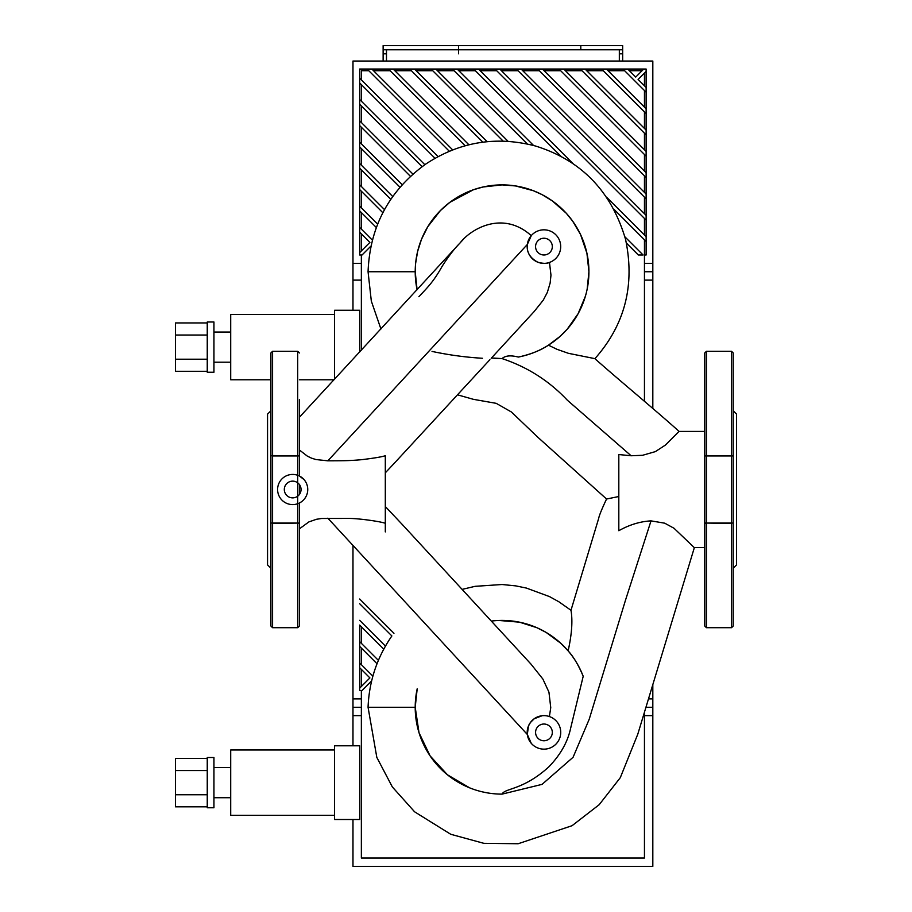 <?xml version="1.0" encoding="UTF-8"?>
<svg xmlns="http://www.w3.org/2000/svg" width="912" height="912" viewBox="0 0 912 912"><rect width="100%" height="100%" fill="white"/><g stroke="black" fill="none" stroke-linecap="round" stroke-linejoin="round"><path stroke-width="1.37" d="M619.328 61.036L619.328 49.784M386.483 49.784L386.483 61.036M644.453 271.742L652.821 271.742L652.821 61.036L352.978 61.036L352.978 310.262M652.821 408.496L652.821 271.742M422.085 166.668L359.681 104.264L359.681 99.522L424.844 164.696M435.013 158.278L359.681 82.935L359.681 78.204L438.068 156.59M449.308 151.244L367.114 69.05L371.857 69.05L452.683 149.887M465.154 145.772L388.432 69.05L393.175 69.05L468.916 144.791M482.881 142.181L409.75 69.05L414.493 69.05L487.133 141.691M361.357 105.94L361.357 122.516M361.357 127.258L361.357 143.834M361.357 148.576L361.357 165.163M361.357 169.894L361.357 186.481M361.357 191.224L361.357 207.799M361.357 212.542L361.357 229.117M361.357 254.984L361.357 350.185M644.453 401.417L644.453 239.788M458.804 70.726L475.391 70.726M437.486 70.726L454.073 70.726M416.168 70.726L432.755 70.726M394.85 70.726L411.426 70.726M373.521 70.726L390.108 70.726M361.357 79.88L361.357 70.726L368.79 70.726M361.357 84.611L361.357 101.198M527.318 143.971L452.398 69.05L457.129 69.05L533.566 145.487M624.891 236.812L643.074 254.984L638.332 254.984L626.419 243.071M503.128 141.098L431.08 69.05L435.811 69.05L508.075 141.314M561.005 156.34L473.716 69.05L478.458 69.05L573.101 163.704M606.571 197.163L646.129 236.721L646.129 241.463L613.947 209.281M499.776 69.05L646.129 215.403L646.129 220.134L495.034 69.05L521.094 69.05L646.129 194.085L646.129 198.816L516.352 69.05M410.423 176.324L359.681 125.582L359.681 120.84L412.908 174.078M399.992 187.211L359.681 146.9L359.681 142.169L402.203 184.691M542.412 69.05L646.129 172.756L646.129 177.498L537.681 69.05L563.741 69.05L646.129 151.438L646.129 156.18L558.999 69.05M390.781 199.318L359.681 168.218L359.681 163.487L392.719 196.525M382.846 212.713L359.681 189.548L359.681 184.805L384.499 209.623M585.059 69.05L646.129 130.12L646.129 134.862L580.317 69.05L606.377 69.05L646.129 108.802L646.129 113.533L601.635 69.05M376.325 227.51L359.681 210.866L359.681 206.123L377.648 224.09M370.956 246.08L362.053 254.984L359.681 254.984L359.681 252.624L369.896 242.398L359.681 232.184L359.681 227.441L372.358 240.13M638.092 79.447L646.129 87.472L646.129 92.215L622.964 69.05L627.695 69.05L635.721 77.075L643.758 69.05L646.129 69.05L646.129 71.421L638.092 79.447M361.357 233.86L361.357 250.948M644.453 85.808L644.453 73.097M644.453 107.126L644.453 90.539M644.453 128.444L644.453 111.857M644.453 149.762L644.453 133.186M644.453 171.08L644.453 154.504M644.453 192.409L644.453 175.822M644.453 213.727L644.453 197.14M629.371 70.726L642.082 70.726M608.053 70.726L624.64 70.726M586.735 70.726L603.311 70.726M565.406 70.726L581.993 70.726M544.088 70.726L560.675 70.726M522.77 70.726L539.357 70.726M501.452 70.726L518.027 70.726M644.453 235.045L644.453 218.458M480.134 70.726L496.709 70.726M627.695 69.05L643.758 69.05M646.129 241.463L646.129 254.984L644.453 254.984M646.129 71.421L646.129 87.472M359.681 252.624L359.681 232.184M606.377 69.05L622.964 69.05M646.129 92.215L646.129 108.802M359.681 227.441L359.681 210.866M646.129 113.533L646.129 130.12M359.681 206.123L359.681 189.548M563.741 69.05L580.317 69.05M646.129 134.862L646.129 151.438M359.681 184.805L359.681 168.218M646.129 156.18L646.129 172.756M359.681 163.487L359.681 146.9M521.094 69.05L537.681 69.05M646.129 177.498L646.129 194.085M359.681 142.169L359.681 125.582M646.129 198.816L646.129 215.403M359.681 120.84L359.681 104.264M478.458 69.05L495.034 69.05M646.129 220.134L646.129 236.721M359.681 99.522L359.681 82.935M359.681 78.204L359.681 69.05L367.114 69.05M371.857 69.05L388.432 69.05M393.175 69.05L409.75 69.05M414.493 69.05L431.08 69.05M435.811 69.05L452.398 69.05M457.129 69.05L473.716 69.05M580.796 49.784L580.796 45.6L580.796 49.784L458.508 49.784L458.508 45.6L622.668 45.6L622.668 49.784L580.796 49.784M383.131 49.784L383.131 45.6L458.508 45.6L458.508 53.819L458.508 49.784L383.131 49.784L383.131 61.036M622.668 61.036L622.668 49.784M207.252 322.939L175.423 322.939L175.423 371.298L207.252 371.298M207.252 335.035L175.423 335.035M207.252 359.203L175.423 359.203M213.944 321.993L213.944 372.244L207.252 372.244L207.252 321.993L213.944 321.993M230.702 332.048L213.944 332.048M334.556 314.458L230.702 314.458L230.702 379.78L270.898 379.78M334.02 379.78L299.375 379.78M359.681 351.998L359.681 310.262L334.556 310.262L334.556 379.198M432.037 351.416A333.883 333.883 0 0 0 482.425 358.268M733.225 436.084L733.225 455.943L731.549 455.943L731.549 523.055L706.424 523.055L731.549 523.465L731.549 627.695L733.225 626.02L733.225 352.978L731.549 351.302L706.424 351.302L704.748 352.978L704.748 523.055L706.424 523.055L706.424 455.943L704.748 455.943L731.549 455.943L706.424 455.533L706.424 351.302M733.225 546.356L733.225 547.633M733.225 542.925L733.225 523.055L731.549 523.055L733.225 523.055M704.748 626.02L704.748 523.055L706.424 523.465L706.424 627.695L704.748 626.02M733.225 568.233L736.577 564.881L736.577 414.128L733.225 410.776M299.375 546.356L299.375 547.633M304.027 479.575L299.375 475.996L299.375 455.943L272.574 455.533L272.574 351.302L270.898 352.978L270.898 626.02L272.574 627.695L297.7 627.695L299.375 626.02L299.375 579.451M270.898 523.055L272.574 523.055L272.574 455.943L297.7 455.943L297.7 523.055L270.898 523.055L270.898 542.925M272.574 627.695L272.574 523.465L299.375 523.055L299.375 503.002M299.375 494.532L299.375 484.477M299.375 399.559L299.375 455.943L297.7 455.533L297.7 351.302L299.375 352.978M297.7 627.695L297.7 523.465L299.375 523.055L299.375 626.02M299.375 542.925L299.375 528.869L308.894 521.903L316.464 519.281L321.731 518.472L349.513 518.426C359.545 518.54 380.03 521.425 385.309 523.283L385.309 455.704C382.196 456.821 374.251 458.155 361.46 459.705C349.592 460.72 345.716 460.777 327.864 460.822L327.511 460.822M270.898 410.776L267.547 414.128L267.547 564.881L270.898 568.233M277.601 489.505A15.071 15.071 0 0 1 295.613 474.719A15.071 15.071 0 0 1 306.603 495.273A15.071 15.071 0 0 1 277.601 489.505M552.319 246.616A8.379 8.379 0 0 1 539.756 253.867A8.379 8.379 0 0 1 539.756 239.354A8.379 8.379 0 0 1 552.319 246.616M552.319 732.393A8.379 8.379 0 0 1 539.756 739.643A8.379 8.379 0 0 1 539.756 725.143A8.379 8.379 0 0 1 552.319 732.393M301.051 489.505A8.379 8.379 0 0 1 288.488 496.755A8.379 8.379 0 0 1 288.488 482.254A8.379 8.379 0 0 1 301.051 489.505M527.193 732.393A16.747 16.747 0 0 1 549.389 716.547A16.747 16.747 0 0 1 542.093 749.037A16.747 16.747 0 0 1 527.193 732.393M531.286 743.36L527.318 734.468L528.47 725.986L530.419 722.509L534.272 718.713L542.104 715.738M534.158 311.551L543.29 300.116L547.337 292.387L550.13 283.096L550.973 275.162L549.48 262.428A16.747 16.747 0 0 1 527.193 246.616A16.747 16.747 0 0 1 560.276 242.888A16.747 16.747 0 0 1 549.48 262.428C546.949 263.728 543.05 263.648 537.772 262.189C529.895 257.879 526.418 251.974 527.33 244.473L531.274 235.661C502.546 209.908 470.581 229.129 460.07 242.968C454.655 248.315 448.647 256.135 442.069 266.429C433.325 282.161 426.85 288.112 418.882 296.719M499.799 794.09L502.067 794.124A86.857 86.857 0 0 1 417.194 688.799L415.211 707.267L419.007 732.678L430.088 755.877L447.484 774.824L469.646 787.843M704.748 547.588L694.203 547.542L674.002 528.242L664.7 523.18L651.02 520.877L625.575 599.936L589.22 719.226L573.078 757.279L542.07 784.366L502.067 794.124C504.963 787.945 522.827 790.476 548.762 766.924C560.424 754.897 567.72 741.98 570.65 728.164L583.201 676.282C578.504 665.099 573.477 656.64 568.142 650.894L560.8 643.279L546.128 632.415L536.917 627.707L519.498 622.178L499.001 620.468M491.317 621.083A86.857 86.857 0 0 1 583.201 676.282M530.966 664.096L542.868 679.03L548.944 692.14L550.745 707.632L549.389 716.547M395.261 462.213L385.309 472.826M299.375 449.969L307.344 456.125L311.448 458.12L315.951 459.545L327.864 460.822L527.33 244.473M587.168 289.07L588.924 271.742L586.918 253.228L580.534 234.498L572.69 221.194L566.329 213.305L552.33 200.902L542.127 194.678L533.372 190.722L515.485 185.934L502.067 184.885L483.109 186.983L473.431 189.742L449.901 202.293L440.359 210.615L427.842 226.632L421.481 239.343L417.616 251.461L415.598 263.579L415.211 271.742L417.103 289.754A86.857 86.857 0 0 1 484.625 186.652A86.857 86.857 0 0 1 587.271 254.881A86.857 86.857 0 0 1 518.347 357.059C510.64 355.11 505.214 355.623 502.067 358.598A86.857 86.857 0 0 1 491.5 357.949L502.067 358.598C527.375 366.989 549.127 380.851 567.31 400.174L631.127 455.761L618.815 454.541L618.815 530.716C629.394 524.765 640.121 521.482 651.02 520.877M631.127 455.761L642.572 455.293L655.375 451.611L665.441 445.045L679.03 431.422L704.748 431.422M415.211 271.742L368.06 271.742L371.321 301.074L380.92 328.993M518.347 357.059C530.613 354.38 540.645 350.413 548.454 345.169L556.913 349.273L568.415 353.32L594.841 358.633C622.36 382.96 655.033 409.773 679.166 431.479M482.71 791.935L486.791 792.767M415.211 707.267L368.06 707.267L376.816 757.382L392.342 786.953L414.618 811.828L450.756 834.286L483.85 843.326L518.164 843.737L572.052 825.702L599.184 804.703L620.297 777.674L637.784 734.194L694.363 547.588M385.309 531.913L385.309 523.283M385.309 506.513L402.226 524.446M457.505 394.816L473.453 399.342L496.196 403.332L511.45 412.019L537.875 437.293L606.56 499.024C601.84 508.999 599.207 515.508 598.637 518.529L570.98 610.299L558.908 601.795L549.526 596.608L526.384 588.069L515.702 585.869L502.067 584.512L475.118 586.325L462.099 589.38M568.142 650.894C571.847 634.114 572.793 620.582 570.98 610.299M548.454 345.169L559.979 336.471L567.264 329.118L578.151 313.625L585.436 296.104M606.56 499.024L618.815 496.516M645.924 707.267L652.821 707.267L652.821 684.855M361.357 698.888L352.978 698.888L352.978 707.267L361.357 707.267M352.978 698.888L352.978 545.399M352.978 707.267L352.978 745.788M352.978 819.5L352.978 866.4L652.821 866.4L652.821 707.267M361.357 626.749L361.357 643.325M361.357 648.067L361.357 664.643M361.357 690.509L361.357 858.021L644.453 858.021L644.453 712.078M359.681 599.013L393.961 633.293M391.886 635.96L359.681 603.744M359.681 620.331L385.445 646.095M383.758 649.139L359.681 625.073L359.681 641.649L378.389 660.368M377.021 663.731L359.681 646.391L359.681 641.649M371.651 680.911L362.053 690.509L359.681 690.509L359.681 688.15L369.896 677.924L359.681 667.709L359.681 662.978L372.883 676.168M361.357 669.385L361.357 686.474M359.681 688.15L359.681 667.709M359.681 662.978L359.681 646.391M207.252 758.465L175.423 758.465L175.423 806.824L207.252 806.824M207.252 770.56L175.423 770.56M207.252 794.74L175.423 794.74M213.944 757.519L213.944 807.77L207.252 807.77L207.252 757.519L213.944 757.519M230.702 767.573L213.944 767.573M334.556 749.983L230.702 749.983L230.702 815.305L334.556 815.305M334.556 819.5L359.681 819.5L359.681 745.788L334.556 745.788L334.556 819.5M652.821 263.363L644.453 263.363M361.357 263.363L352.978 263.363M352.978 280.109L361.357 280.109M644.453 280.109L652.821 280.109M619.328 53.819L622.668 53.819M383.131 53.819L386.483 53.819M733.225 455.943L731.549 455.533L731.549 351.302M272.574 455.533L270.898 455.943L272.574 455.533M527.318 734.468L327.83 518.164M652.821 698.888L648.512 698.888M352.978 715.646L361.357 715.646M644.453 715.646L652.821 715.646M230.702 362.189L213.944 362.189M731.549 627.695L706.424 627.695M272.574 351.302L297.7 351.302M395.021 462.475L489.904 359.681M534.215 311.494L491.203 358.279M299.375 417.286L462.92 239.822M531.411 664.574L484.728 613.936M482.95 611.998L401.269 523.397M483.406 612.499L484.135 613.286M391.237 636.872C376.827 658.133 369.098 681.595 368.06 707.267M594.852 358.712C624.925 324.843 635.162 285.046 625.541 239.332C611.485 191.52 581.56 160.444 535.754 146.091C496.527 135.751 459.944 141.691 425.984 163.909C389.207 190.448 369.896 226.393 368.06 271.742M230.702 797.726L213.944 797.726"/></g></svg>
